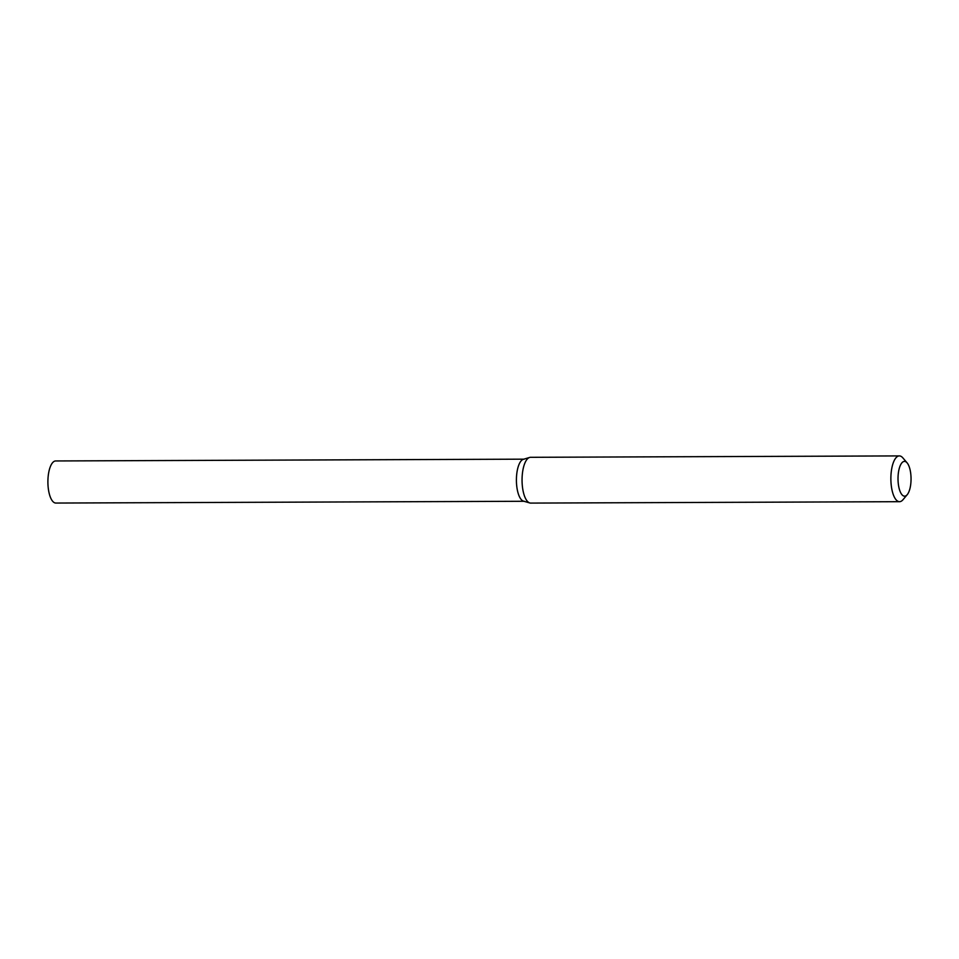 <?xml version="1.0" encoding="UTF-8"?>
<svg xmlns="http://www.w3.org/2000/svg" width="959" height="959" viewBox="0 0 959 959"><rect width="100%" height="100%" fill="white"/><g stroke="black" fill="none" stroke-linecap="round" stroke-linejoin="round"><path stroke-width="1.44" d="M523.794 459.169L55.706 460.955A21.05 7.888 89.8 0 0 47.95 479.524A21.05 7.888 89.8 0 0 54.004 502.468A21.05 7.888 89.8 0 0 55.874 503.055L523.95 501.281M524.213 459.169A21.05 7.888 89.8 0 0 516.457 477.738A21.05 7.888 89.8 0 0 522.511 500.682A21.05 7.888 89.8 0 0 524.381 501.281M907.106 462.861L902.827 457.851A22.884 8.571 89.8 0 0 901.388 456.556A22.884 8.571 89.8 0 0 899.35 455.909L530.543 457.311A22.884 8.571 89.8 0 0 529.62 457.455L523.362 459.301A21.05 7.888 89.8 0 0 516.422 478.877A21.05 7.888 89.8 0 0 522.511 500.682A21.05 7.888 89.8 0 0 523.518 501.161L529.788 502.96A22.884 8.571 89.8 0 0 530.723 503.091L899.53 501.689A22.884 8.571 89.8 0 0 902.982 499.723L907.226 494.676A17.394 6.521 89.8 0 0 911.05 478.757A17.394 6.521 89.8 0 0 907.106 462.861A17.394 6.521 89.8 0 0 906.015 461.878A17.394 6.521 89.8 0 0 898.187 474.681A17.394 6.521 89.8 0 0 903.054 495.683A17.394 6.521 89.8 0 0 907.226 494.676M899.35 455.909A22.884 8.571 89.8 0 0 890.923 476.108A22.884 8.571 89.8 0 0 897.492 501.042A22.884 8.571 89.8 0 0 899.53 501.689M529.62 457.455A22.884 8.571 89.8 0 0 522.068 478.745A22.884 8.571 89.8 0 0 528.685 502.444A22.884 8.571 89.8 0 0 529.788 502.96"/></g></svg>
